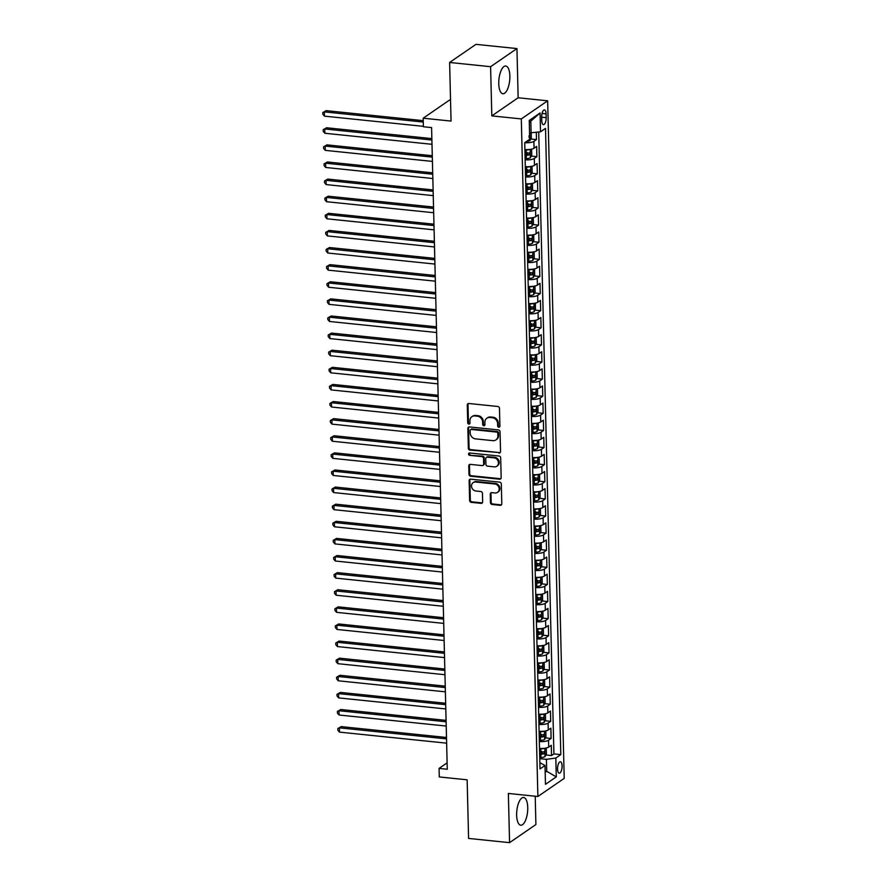 <?xml version="1.0" encoding="UTF-8"?>
<svg xmlns="http://www.w3.org/2000/svg" width="887" height="887" viewBox="0 0 887 887"><rect width="100%" height="100%" fill="white"/><g stroke="black" fill="none" stroke-linecap="round" stroke-linejoin="round"><path stroke-width="1.33" d="M498.804 427.235A1.231 1.075 -124.5 0 0 499.902 426.17L499.47 408.33A1.752 1.541 -124.5 0 0 497.818 406.479L468.857 403.496A1.752 1.541 -124.5 0 0 467.283 405.015L467.726 422.855A1.231 1.075 -124.5 0 0 469.977 423.088L469.922 420.782A5.61 4.912 -124.5 0 1 471.884 416.679A5.61 4.912 -124.5 0 1 474.933 415.936L477.35 416.18A5.61 4.912 -124.5 0 1 482.628 422.09L482.683 424.396A1.231 1.075 -124.5 0 0 484.513 425.527A1.231 1.075 -124.5 0 0 484.934 424.629L484.879 422.323A5.61 4.912 -124.5 0 1 486.852 418.232A5.61 4.912 -124.5 0 1 489.901 417.478L492.318 417.722A5.61 4.912 -124.5 0 1 497.596 423.631L497.651 425.937A1.231 1.075 -124.5 0 0 498.804 427.235M486.852 418.232L487.562 417.733A5.61 4.912 -124.5 0 1 490.611 416.99L493.028 417.234A5.61 4.912 -124.5 0 1 498.306 423.143L498.361 425.45A1.231 1.075 -124.5 0 0 499.769 426.736M468.292 403.541A1.752 1.541 -124.5 0 0 467.992 404.516L468.436 422.367A1.231 1.075 -124.5 0 0 469.844 423.653M471.884 416.679L472.594 416.191A5.61 4.912 -124.5 0 1 475.643 415.449L478.06 415.693A5.61 4.912 -124.5 0 1 483.337 421.602L483.393 423.908A1.231 1.075 -124.5 0 0 484.801 425.195M527.743 807.525A13.948 5.4 95.9 0 0 523.618 797.48A13.948 5.4 95.9 0 0 516.644 815.164A13.948 5.4 95.9 0 0 520.758 825.22A13.948 5.4 95.9 0 0 527.743 807.525M509.87 76.06A13.948 5.4 95.9 0 0 505.745 66.004A13.948 5.4 95.9 0 0 498.76 83.7A13.948 5.4 95.9 0 0 502.885 93.745A13.948 5.4 95.9 0 0 509.87 76.06M562.092 765.913A5.721 2.217 95.9 0 0 560.407 761.789A5.721 2.217 95.9 0 0 557.546 769.051A5.721 2.217 95.9 0 0 559.231 773.176A5.721 2.217 95.9 0 0 562.092 765.913M490.456 502.641A1.752 1.541 -124.5 0 0 492.108 504.481L500.235 505.324A1.752 1.541 -124.5 0 0 501.798 503.805L501.321 483.992A1.752 1.541 -124.5 0 0 499.669 482.14L470.698 479.157A1.752 1.541 -124.5 0 0 469.134 480.676L469.622 500.49A1.752 1.541 -124.5 0 0 471.263 502.341L481.087 503.35A1.752 1.541 -124.5 0 0 482.65 501.831L482.45 493.349A1.752 1.541 -124.5 0 0 480.798 491.509L475.931 491.01A4.69 4.113 -124.5 0 1 471.762 487.506A4.69 4.113 -124.5 0 1 473.159 482.65A4.69 4.113 -124.5 0 1 475.709 482.018L494.78 483.992A4.69 4.113 -124.5 0 1 498.937 487.484A4.69 4.113 -124.5 0 1 497.552 492.352A4.69 4.113 -124.5 0 1 495.001 492.972L491.819 492.64A1.752 1.541 -124.5 0 0 490.245 494.159L490.456 502.641L491.165 502.153A1.752 1.541 -124.5 0 0 492.817 503.993L500.944 504.836A1.752 1.541 -124.5 0 0 501.499 504.781M490.6 66.691L491.808 115.887L518.141 97.77L516.944 48.574L490.6 66.691L449.62 62.467L451.051 121.075L423.177 118.204L423.387 126.752L431.592 127.595L447.27 769.24L439.076 768.397L439.276 776.945L467.15 779.817L468.58 838.426L509.57 842.65L535.903 824.533L535.216 796.227M491.808 115.887L521.312 118.925L537.877 796.504L508.362 793.455L509.57 842.65M498.96 453.091A1.752 1.541 -124.5 0 0 500.523 451.572L500.046 431.758A1.752 1.541 -124.5 0 0 498.394 429.918L469.423 426.924A1.752 1.541 -124.5 0 0 467.859 428.443L468.347 448.257A1.752 1.541 -124.5 0 0 469.988 450.108L499.669 452.603A1.752 1.541 -124.5 0 0 500.224 452.547M500.678 457.869L501.166 477.694A1.752 1.541 -124.5 0 1 499.592 479.202L470.631 476.219A1.752 1.541 -124.5 0 1 468.979 474.379L468.768 465.897A1.752 1.541 -124.5 0 1 470.343 464.378L482.084 465.586A1.752 1.541 -124.5 0 0 483.659 464.078L483.515 458.446A1.752 1.541 -124.5 0 0 481.863 456.605L469.633 455.341A1.231 1.075 -124.5 0 1 469.578 452.991L499.026 456.029A1.752 1.541 -124.5 0 1 500.678 457.869M449.62 62.467L475.953 44.35L516.944 48.574M545.827 754.97L551.537 755.558L551.282 745.291L548.687 747.076L548.521 740.235A7.151 2.062 178.6 0 1 539.351 741.543M545.416 737.862L551.115 738.45L550.871 728.183L548.266 729.968L548.099 723.127A7.151 2.062 178.6 0 1 538.93 724.424M544.995 720.743L550.705 721.331L550.45 711.064L547.856 712.86L547.689 706.008A7.151 2.062 178.6 0 1 538.52 707.316M544.574 703.635L550.284 704.223L550.029 693.956L547.434 695.741L547.268 688.9A7.151 2.062 178.6 0 1 538.099 690.208M544.163 686.527L549.862 687.115L549.618 676.848L547.013 678.633L546.847 671.792A7.151 2.062 178.6 0 1 537.677 673.1M543.742 669.419L549.441 670.007L549.197 659.74L546.592 661.525L546.425 654.684A7.151 2.062 178.6 0 1 537.267 655.981M543.321 652.3L549.031 652.887L548.776 642.631L546.181 644.417L546.015 637.565A7.151 2.062 178.6 0 1 536.846 638.873M542.899 635.192L548.609 635.779L548.354 625.512L545.76 627.309L545.594 620.457A7.151 2.062 178.6 0 1 536.424 621.765M542.489 618.084L548.188 618.671L547.944 608.404L545.339 610.189L545.172 603.348A7.151 2.062 178.6 0 1 536.003 604.657M542.068 600.976L547.778 601.563L547.523 591.296L544.928 593.081L544.762 586.24A7.151 2.062 178.6 0 1 535.593 587.549M541.647 583.868L547.357 584.455L547.102 574.188L544.507 575.973L544.341 569.132A7.151 2.062 178.6 0 1 535.171 570.43M541.236 566.749L546.935 567.336L546.691 557.069L544.086 558.865L543.919 552.013A7.151 2.062 178.6 0 1 534.75 553.322M540.815 549.641L546.514 550.228L546.27 539.961L543.664 541.746L543.498 534.905A7.151 2.062 178.6 0 1 534.34 536.214M540.394 532.533L546.104 533.12L545.849 522.853L543.254 524.638L543.088 517.797A7.151 2.062 178.6 0 1 533.919 519.106M539.972 515.425L545.682 516.012L545.427 505.745L542.833 507.53L542.667 500.689A7.151 2.062 178.6 0 1 533.497 501.998M539.562 498.317L545.261 498.904L545.017 488.637L542.412 490.422L542.245 483.581A7.151 2.062 178.6 0 1 533.076 484.879M539.141 481.197L544.851 481.785L544.596 471.518L542.001 473.314L541.835 466.462A7.151 2.062 178.6 0 1 532.666 467.771M538.719 464.089L544.43 464.677L544.174 454.41L541.58 456.195L541.414 449.354A7.151 2.062 178.6 0 1 532.244 450.663M538.309 446.981L544.008 447.569L543.764 437.302L541.159 439.087L540.992 432.246A7.151 2.062 178.6 0 1 531.823 433.555M537.888 429.873L543.587 430.461L543.343 420.194L540.737 421.979L540.571 415.138A7.151 2.062 178.6 0 1 531.413 416.435M537.467 412.754L543.177 413.342L542.922 403.086L540.327 404.871L540.161 398.019A7.151 2.062 178.6 0 1 530.991 399.327M537.045 395.646L542.755 396.234L542.5 385.967L539.906 387.763L539.74 380.911A7.151 2.062 178.6 0 1 530.57 382.219M536.635 378.538L542.334 379.126L542.09 368.859L539.484 370.644L539.318 363.803A7.151 2.062 178.6 0 1 530.149 365.111M536.214 361.43L541.924 362.018L541.669 351.751L539.074 353.536L538.908 346.695A7.151 2.062 178.6 0 1 529.739 348.003M535.792 344.322L541.502 344.91L541.247 334.643L538.653 336.428L538.487 329.587A7.151 2.062 178.6 0 1 529.317 330.884M535.382 327.203L541.081 327.791L540.837 317.524L538.232 319.32L538.065 312.468A7.151 2.062 178.6 0 1 528.896 313.776M534.961 310.095L540.66 310.683L540.416 300.416L537.81 302.201L537.644 295.36A7.151 2.062 178.6 0 1 528.486 296.668M534.539 292.987L540.25 293.575L539.995 283.308L537.4 285.093L537.234 278.252A7.151 2.062 178.6 0 1 528.064 279.56M534.118 275.879L539.828 276.467L539.573 266.2L536.979 267.985L536.812 261.144A7.151 2.062 178.6 0 1 527.643 262.452M533.708 258.76L539.407 259.359L539.163 249.092L536.557 250.877L536.391 244.036A7.151 2.062 178.6 0 1 527.222 245.333M533.287 241.652L538.997 242.24L538.742 231.973L536.147 233.769L535.981 226.917A7.151 2.062 178.6 0 1 526.811 228.225M532.865 224.544L538.575 225.132L538.32 214.865L535.726 216.65L535.56 209.809A7.151 2.062 178.6 0 1 526.39 211.117M532.455 207.436L538.154 208.024L537.91 197.757L535.304 199.542L535.138 192.701A7.151 2.062 178.6 0 1 525.969 194.009M532.034 190.328L537.733 190.916L537.489 180.649L534.883 182.434L534.717 175.593A7.151 2.062 178.6 0 1 525.559 176.89M531.612 173.209L537.322 173.797L537.067 163.541L534.473 165.326L534.307 158.474A7.151 2.062 178.6 0 1 525.137 159.782M531.191 156.101L536.901 156.689L536.646 146.422L534.052 148.218A7.151 2.062 178.6 0 1 524.882 149.515M541.68 116.929L541.769 120.687A5.544 2.151 95.9 0 0 543.409 124.679A5.544 2.151 95.9 0 0 546.181 117.649L546.093 113.891A5.544 2.151 95.9 0 0 544.452 109.888A5.544 2.151 95.9 0 0 541.68 116.929M521.312 118.925L547.656 100.808L564.21 778.376L537.877 796.504M551.537 755.558L553.92 753.917L560.806 754.626L545.505 128.382L540.516 131.808L529.55 132.928M560.806 754.626L555.827 758.052L556.282 776.879L545.461 784.319L545.006 765.492L540.017 768.929L524.716 142.685L529.705 139.259L529.24 120.432L540.061 112.993L540.516 131.808M530.781 138.993L536.48 139.581L533.885 141.366A7.151 2.062 178.6 0 1 524.727 142.674M536.901 156.689L534.307 158.474M537.322 173.797L534.717 175.593M537.733 190.916L535.138 192.701M538.154 208.024L535.56 209.809M538.575 225.132L535.981 226.917M538.997 242.24L536.391 244.036M539.407 259.359L536.812 261.144M539.828 276.467L537.234 278.252M540.25 293.575L537.644 295.36M540.66 310.683L538.065 312.468M541.081 327.791L538.487 329.587M541.502 344.91L538.908 346.695M541.924 362.018L539.318 363.803M542.334 379.126L539.74 380.911M542.755 396.234L540.161 398.019M543.177 413.342L540.571 415.138M543.587 430.461L540.992 432.246M544.008 447.569L541.414 449.354M544.43 464.677L541.835 466.462M544.851 481.785L542.245 483.581M545.261 498.904L542.667 500.689M545.682 516.012L543.088 517.797M546.104 533.12L543.498 534.905M546.514 550.228L543.919 552.013M546.935 567.336L544.341 569.132M547.357 584.455L544.762 586.24M547.778 601.563L545.172 603.348M548.188 618.671L545.594 620.457M548.609 635.779L546.015 637.565M549.031 652.887L546.425 654.684M549.441 670.007L546.847 671.792M549.862 687.115L547.268 688.9M550.284 704.223L547.689 706.008M550.705 721.331L548.099 723.127M551.115 738.45L548.521 740.235M553.92 753.917L538.719 132.052M536.48 139.581L536.302 132.385M545.139 771.147L546.714 771.313L546.414 759.339L539.773 758.651M531.113 133.094L530.825 121.12L529.284 122.173M450.541 100.187L449.521 100.076L423.177 118.204M518.141 97.77L547.656 100.808M447.115 762.864L439.076 768.397M545.172 772.366L546.714 771.313L556.282 776.879M539.873 762.709L545.006 765.492M525.304 166.634A7.151 2.062 -1.4 0 0 534.473 165.326M525.725 183.742A7.151 2.062 -1.4 0 0 534.883 182.434M526.135 200.85A7.151 2.062 -1.4 0 0 535.304 199.542M526.556 217.958A7.151 2.062 -1.4 0 0 535.726 216.65M526.978 235.066A7.151 2.062 -1.4 0 0 536.147 233.769M527.388 252.185A7.151 2.062 -1.4 0 0 536.557 250.877M527.809 269.293A7.151 2.062 -1.4 0 0 536.979 267.985M528.231 286.401A7.151 2.062 -1.4 0 0 537.4 285.093M528.652 303.509A7.151 2.062 -1.4 0 0 537.81 302.201M529.062 320.617A7.151 2.062 -1.4 0 0 538.232 319.32M529.484 337.736A7.151 2.062 -1.4 0 0 538.653 336.428M529.905 354.844A7.151 2.062 -1.4 0 0 539.074 353.536M530.315 371.952A7.151 2.062 -1.4 0 0 539.484 370.644M530.736 389.06A7.151 2.062 -1.4 0 0 539.906 387.763M531.158 406.179A7.151 2.062 -1.4 0 0 540.327 404.871M531.579 423.287A7.151 2.062 -1.4 0 0 540.737 421.979M531.989 440.395A7.151 2.062 -1.4 0 0 541.159 439.087M532.411 457.504A7.151 2.062 -1.4 0 0 541.58 456.195M532.832 474.612A7.151 2.062 -1.4 0 0 542.001 473.314M533.242 491.731A7.151 2.062 -1.4 0 0 542.412 490.422M533.664 508.839A7.151 2.062 -1.4 0 0 542.833 507.53M534.085 525.947A7.151 2.062 -1.4 0 0 543.254 524.638M534.506 543.055A7.151 2.062 -1.4 0 0 543.664 541.746M534.916 560.163A7.151 2.062 -1.4 0 0 544.086 558.865M535.338 577.282A7.151 2.062 -1.4 0 0 544.507 575.973M535.759 594.39A7.151 2.062 -1.4 0 0 544.928 593.081M536.169 611.498A7.151 2.062 -1.4 0 0 545.339 610.189M536.591 628.606A7.151 2.062 -1.4 0 0 545.76 627.309M537.012 645.725A7.151 2.062 -1.4 0 0 546.181 644.417M537.433 662.833A7.151 2.062 -1.4 0 0 546.592 661.525M537.844 679.941A7.151 2.062 -1.4 0 0 547.013 678.633M538.265 697.049A7.151 2.062 -1.4 0 0 547.434 695.741M538.686 714.157A7.151 2.062 -1.4 0 0 547.856 712.86M539.108 731.276A7.151 2.062 -1.4 0 0 548.266 729.968M539.518 748.384A7.151 2.062 -1.4 0 0 548.687 747.076M546.414 759.339L555.827 758.052M530.825 121.12L540.061 112.993M468.868 426.98A1.752 1.541 -124.5 0 0 468.569 427.955L469.057 447.769A1.752 1.541 -124.5 0 0 470.709 449.609L499.669 452.603M497.829 433.377A1.231 1.075 -124.5 0 0 496.676 432.08L471.252 429.463A1.231 1.075 -124.5 0 0 470.154 430.517L470.21 432.956A5.61 4.912 -124.5 0 0 475.499 438.865L492.873 440.651A5.61 4.912 -124.5 0 0 495.922 439.908A5.61 4.912 -124.5 0 0 497.895 435.805L497.829 433.377L498.549 432.878A1.231 1.075 -124.5 0 0 497.385 431.592L496.676 432.08M470.587 429.63L471.296 429.131A1.231 1.075 -124.5 0 1 471.962 428.975L497.385 431.592M495.922 439.908L496.642 439.409A5.61 4.912 -124.5 0 0 498.605 435.317L497.895 435.805M498.549 432.878L498.605 435.317M469.788 464.422A1.752 1.541 -124.5 0 0 469.489 465.409L469.689 473.88A1.752 1.541 -124.5 0 0 471.341 475.731L500.312 478.714A1.752 1.541 -124.5 0 0 500.867 478.67M483.038 465.353L483.759 464.866A1.752 1.541 -124.5 0 0 484.369 463.591L484.235 457.958A1.752 1.541 -124.5 0 0 482.583 456.118L469.633 455.341M469.323 453.002A1.231 1.075 -124.5 0 0 470.354 454.854M494.281 466.85A4.69 4.113 -124.5 0 0 496.831 466.218A4.69 4.113 -124.5 0 0 498.217 461.362A4.69 4.113 -124.5 0 0 494.059 457.858L487.34 457.171A1.752 1.541 -124.5 0 0 485.777 458.679L485.91 464.311A1.752 1.541 -124.5 0 0 487.562 466.152L494.281 466.85M496.831 466.218L497.54 465.73A4.69 4.113 -124.5 0 0 498.926 460.874A4.69 4.113 -124.5 0 0 494.769 457.37L494.059 457.858M486.386 457.404L487.096 456.916A1.752 1.541 -124.5 0 1 488.05 456.683L494.769 457.37M491.265 492.695A1.752 1.541 -124.5 0 0 490.966 493.671L491.165 502.153M497.552 492.352L498.261 491.853A4.69 4.113 -124.5 0 0 499.647 486.996A4.69 4.113 -124.5 0 0 495.489 483.493L494.78 483.992M473.159 482.65L473.869 482.151A4.69 4.113 -124.5 0 1 476.419 481.53L495.489 483.493M470.143 479.202A1.752 1.541 -124.5 0 0 469.844 480.189L470.332 500.002A1.752 1.541 -124.5 0 0 471.984 501.842L481.796 502.862A1.752 1.541 -124.5 0 0 482.351 502.807M531.213 133.083L531.324 137.928L529.938 140.612A4.734 1.364 178.6 0 1 526.479 141.476M423.243 120.654L326.139 110.642L324.354 111.873L324.465 116.153L423.376 126.342M529.129 137.707L529.073 135.656M423.276 122.062L324.354 111.873L322.79 112.571L326.139 110.642M324.465 116.153L322.835 114.279L322.79 112.571M529.55 149.471A4.734 1.364 178.6 0 1 526.113 150.058L524.893 150.103M530.504 149.349L531.623 149.903L531.745 155.037L530.359 157.731A4.734 1.364 178.6 0 1 526.324 158.618L525.104 158.662M431.858 138.605L326.549 127.761L324.775 128.981L324.875 133.261L431.991 144.304M525.026 155.413L526.235 155.358A4.734 1.364 -1.4 0 0 529.55 154.826L529.495 152.764A4.734 1.364 178.6 0 1 526.191 153.307L524.982 153.351M527.133 152.52L527.188 154.582A2.417 0.699 178.6 0 1 526.113 154.693L525.015 154.737M431.891 140.024L324.775 128.981L323.212 129.679L326.549 127.761M324.875 133.261L323.245 131.387L323.212 129.679M529.96 166.579A4.734 1.364 178.6 0 1 526.523 167.166L525.315 167.222M530.914 166.457L532.034 167.011L532.167 172.145L530.781 174.839A4.734 1.364 178.6 0 1 526.734 175.726L525.525 175.77M432.268 155.724L326.97 144.869L325.196 146.089L325.296 150.369L432.412 161.412M525.448 172.521L526.656 172.477A4.734 1.364 -1.4 0 0 529.96 171.934L529.916 169.883A4.734 1.364 178.6 0 1 526.612 170.415L525.392 170.47M527.554 169.639L527.61 171.69A2.417 0.699 178.6 0 1 526.523 171.801L525.426 171.845M432.313 157.132L325.196 146.089L323.622 146.787L326.97 144.869M325.296 150.369L323.666 148.495L323.622 146.787M530.382 183.687A4.734 1.364 178.6 0 1 526.945 184.274L525.736 184.33M531.335 183.565L532.455 184.119L532.577 189.253L531.202 191.947A4.734 1.364 178.6 0 1 527.155 192.834L525.947 192.878M432.69 172.832L327.392 161.977L325.607 163.197L325.717 167.477L432.834 178.52M525.869 189.63L527.078 189.585A4.734 1.364 -1.4 0 0 530.382 189.042L530.337 186.991A4.734 1.364 178.6 0 1 527.022 187.534L525.814 187.578M527.976 186.747L528.02 188.798A2.417 0.699 178.6 0 1 526.945 188.92L525.847 188.964M432.723 174.24L325.607 163.197L324.043 163.895L327.392 161.977M325.717 167.477L324.088 165.614L324.043 163.895M530.803 200.806A4.734 1.364 178.6 0 1 527.366 201.393L526.157 201.438M531.756 200.673L532.876 201.238L532.998 206.372L531.612 209.055A4.734 1.364 178.6 0 1 527.577 209.942L526.357 209.997M433.111 189.94L327.813 179.085L326.028 180.316L326.128 184.585L433.244 195.628M526.279 206.738L527.499 206.693A4.734 1.364 -1.4 0 0 530.803 206.15L530.748 204.099A4.734 1.364 178.6 0 1 527.443 204.642L526.235 204.686M528.397 203.855L528.441 205.906A2.417 0.699 178.6 0 1 527.366 206.028L526.268 206.072M433.144 191.348L326.028 180.316L324.465 181.003L327.813 179.085M326.128 184.585L324.509 182.722L324.465 181.003M531.213 217.914A4.734 1.364 178.6 0 1 527.787 218.501L526.568 218.546M532.178 217.781L533.287 218.346L533.42 223.48L532.034 226.163A4.734 1.364 178.6 0 1 527.998 227.061L526.778 227.105M433.532 207.048L328.223 196.193L326.449 197.424L326.549 201.704L433.665 212.736M526.701 223.857L527.909 223.801A4.734 1.364 -1.4 0 0 531.224 223.258L531.169 221.207A4.734 1.364 178.6 0 1 527.865 221.75L526.656 221.794M528.807 220.963L528.863 223.025A2.417 0.699 178.6 0 1 527.787 223.136L526.69 223.18M433.566 208.467L326.449 197.424L324.886 198.123L328.223 196.193M326.549 201.704L324.919 199.83L324.886 198.123M531.635 235.022A4.734 1.364 178.6 0 1 528.197 235.609L526.989 235.654M532.588 234.9L533.708 235.454L533.83 240.588L532.455 243.282A4.734 1.364 178.6 0 1 528.408 244.169L527.2 244.213M433.943 224.167L328.645 213.312L326.859 214.532L326.97 218.812L434.087 229.855M527.122 240.965L528.33 240.92A4.734 1.364 -1.4 0 0 531.635 240.377L531.59 238.315A4.734 1.364 178.6 0 1 528.286 238.858L527.066 238.913M529.229 238.082L529.284 240.133A2.417 0.699 178.6 0 1 528.197 240.244L527.1 240.288M433.976 225.575L326.859 214.532L325.296 215.231L328.645 213.312M326.97 218.812L325.341 216.938L325.296 215.231M532.056 252.13A4.734 1.364 178.6 0 1 528.619 252.717L527.41 252.773M533.009 252.008L534.129 252.562L534.251 257.696L532.876 260.39A4.734 1.364 178.6 0 1 528.829 261.277L527.621 261.321M434.364 241.275L329.066 230.42L327.281 231.64L327.392 235.92L434.508 246.963M527.532 258.073L528.752 258.028A4.734 1.364 -1.4 0 0 532.056 257.485L532 255.434A4.734 1.364 178.6 0 1 528.696 255.977L527.488 256.021M529.65 255.19L529.694 257.241A2.417 0.699 178.6 0 1 528.619 257.363L527.521 257.396M434.397 242.683L327.281 231.64L325.717 232.339L329.066 230.42M327.392 235.92L325.762 234.046L325.717 232.339M532.477 269.238A4.734 1.364 178.6 0 1 529.04 269.836L527.82 269.881M533.431 269.116L534.551 269.67L534.673 274.804L533.287 277.498A4.734 1.364 178.6 0 1 529.251 278.385L528.031 278.429M434.785 258.383L329.476 247.528L327.702 248.759L327.802 253.028L434.918 264.071M527.953 275.181L529.162 275.136A4.734 1.364 -1.4 0 0 532.477 274.593L532.422 272.542A4.734 1.364 178.6 0 1 529.118 273.085L527.909 273.129M530.06 272.298L530.116 274.349A2.417 0.699 178.6 0 1 529.04 274.471L527.942 274.515M434.818 259.791L327.702 248.759L326.139 249.447L329.476 247.528M327.802 253.028L326.172 251.165L326.139 249.447M532.887 286.357A4.734 1.364 178.6 0 1 529.461 286.945L528.242 286.989M533.841 286.224L534.961 286.789L535.094 291.923L533.708 294.606A4.734 1.364 178.6 0 1 529.661 295.493L528.452 295.548M435.195 275.491L329.897 264.636L328.123 265.867L328.223 270.147L435.34 281.179M528.375 292.289L529.583 292.244A4.734 1.364 -1.4 0 0 532.887 291.701L532.843 289.65A4.734 1.364 178.6 0 1 529.539 290.193L528.319 290.237M530.481 289.406L530.537 291.457A2.417 0.699 178.6 0 1 529.45 291.579L528.353 291.623M435.24 276.91L328.123 265.867L326.549 266.566L329.897 264.636M328.223 270.147L326.593 268.273L326.549 266.566M533.309 303.465A4.734 1.364 178.6 0 1 529.872 304.053L528.663 304.097M534.262 303.332L535.382 303.897L535.504 309.031L534.129 311.714A4.734 1.364 178.6 0 1 530.082 312.612L528.874 312.656M435.617 292.599L330.319 281.756L328.534 282.975L328.645 287.255L435.761 298.298M528.796 309.408L530.005 309.352A4.734 1.364 -1.4 0 0 533.309 308.82L533.264 306.758A4.734 1.364 178.6 0 1 529.949 307.301L528.741 307.345M530.903 306.514L530.947 308.576A2.417 0.699 178.6 0 1 529.872 308.687L528.774 308.731M435.65 294.018L328.534 282.975L326.97 283.674L330.319 281.756M328.645 287.255L327.015 285.381L326.97 283.674M533.73 320.573A4.734 1.364 178.6 0 1 530.293 321.161L529.084 321.205M534.684 320.451L535.803 321.005L535.925 326.139L534.539 328.833A4.734 1.364 178.6 0 1 530.504 329.72L529.284 329.764M436.038 309.718L330.74 298.864L328.955 300.083L329.055 304.363L436.171 315.406M529.206 326.516L530.426 326.471A4.734 1.364 -1.4 0 0 533.73 325.928L533.675 323.877A4.734 1.364 178.6 0 1 530.371 324.409L529.162 324.465M531.324 323.633L531.368 325.684A2.417 0.699 178.6 0 1 530.293 325.795L529.195 325.839M436.071 311.126L328.955 300.083L327.392 300.782L330.74 298.864M329.055 304.363L327.436 302.489L327.392 300.782M534.14 337.681A4.734 1.364 178.6 0 1 530.714 338.269L529.495 338.324M535.105 337.559L536.214 338.113L536.347 343.247L534.961 345.941A4.734 1.364 178.6 0 1 530.925 346.828L529.705 346.872M436.459 326.826L331.15 315.972L329.376 317.191L329.476 321.471L436.592 332.514M529.628 343.624L530.836 343.579A4.734 1.364 -1.4 0 0 534.151 343.036L534.096 340.985A4.734 1.364 178.6 0 1 530.792 341.528L529.583 341.573M531.734 340.741L531.79 342.792A2.417 0.699 178.6 0 1 530.714 342.914L529.617 342.947M436.493 328.234L329.376 317.191L327.813 317.89L331.15 315.972M329.476 321.471L327.846 319.597L327.813 317.89M534.562 354.789A4.734 1.364 178.6 0 1 531.125 355.388L529.916 355.432M535.515 354.667L536.635 355.232L536.757 360.355L535.382 363.049A4.734 1.364 178.6 0 1 531.335 363.936L530.127 363.98M436.87 343.934L331.572 333.08L329.787 334.31L329.897 338.579L437.014 349.622M530.049 360.732L531.258 360.687A4.734 1.364 -1.4 0 0 534.562 360.144L534.517 358.093A4.734 1.364 178.6 0 1 531.213 358.636L529.994 358.681M532.156 357.849L532.211 359.9A2.417 0.699 178.6 0 1 531.125 360.022L530.027 360.067M436.903 345.342L329.787 334.31L328.223 334.998L331.572 333.08M329.897 338.579L328.268 336.716L328.223 334.998M534.983 371.908A4.734 1.364 178.6 0 1 531.546 372.496L530.337 372.54M535.936 371.775L537.056 372.34L537.178 377.474L535.803 380.157A4.734 1.364 178.6 0 1 531.756 381.044L530.548 381.1M437.291 361.042L331.993 350.188L330.208 351.418L330.319 355.698L437.435 366.73M530.459 377.84L531.679 377.795A4.734 1.364 -1.4 0 0 534.983 377.252L534.928 375.201A4.734 1.364 178.6 0 1 531.623 375.744L530.415 375.789M532.577 374.957L532.621 377.008A2.417 0.699 178.6 0 1 531.546 377.13L530.448 377.175M437.324 362.461L330.208 351.418L328.645 352.117L331.993 350.188M330.319 355.698L328.689 353.824L328.645 352.117M535.404 389.016A4.734 1.364 178.6 0 1 531.967 389.604L530.748 389.648M536.358 388.894L537.478 389.448L537.6 394.582L536.214 397.276A4.734 1.364 178.6 0 1 532.178 398.163L530.958 398.208M437.712 378.161L332.403 367.307L330.629 368.526L330.729 372.806L437.845 383.849M530.881 394.959L532.089 394.903A4.734 1.364 -1.4 0 0 535.404 394.371L535.349 392.309A4.734 1.364 178.6 0 1 532.045 392.852L530.836 392.908M532.987 392.065L533.043 394.127A2.417 0.699 178.6 0 1 531.967 394.238L530.87 394.283M437.746 379.569L330.629 368.526L329.066 369.225L332.403 367.307M330.729 372.806L329.099 370.932L329.066 369.225M535.815 406.124A4.734 1.364 178.6 0 1 532.388 406.712L531.169 406.767M536.768 406.002L537.888 406.556L538.021 411.69L536.635 414.384A4.734 1.364 178.6 0 1 532.588 415.271L531.38 415.316M438.134 395.269L332.825 384.415L331.051 385.634L331.15 389.914L438.267 400.957M531.302 412.067L532.51 412.023A4.734 1.364 -1.4 0 0 535.815 411.479L535.77 409.428A4.734 1.364 178.6 0 1 532.466 409.971L531.246 410.016M533.409 409.184L533.464 411.235A2.417 0.699 178.6 0 1 532.377 411.357L531.28 411.391M438.167 396.677L331.051 385.634L329.476 386.333L332.825 384.415M331.15 389.914L329.52 388.04L329.476 386.333M536.236 423.232A4.734 1.364 178.6 0 1 532.799 423.831L531.59 423.875M537.189 423.11L538.309 423.664L538.431 428.798L537.056 431.492A4.734 1.364 178.6 0 1 533.009 432.379L531.801 432.424M438.544 412.377L333.246 401.523L331.461 402.742L331.572 407.022L438.688 418.065M531.723 429.175L532.932 429.131A4.734 1.364 -1.4 0 0 536.236 428.587L536.192 426.536A4.734 1.364 178.6 0 1 532.876 427.079L531.668 427.124M533.83 426.292L533.874 428.343A2.417 0.699 178.6 0 1 532.799 428.465L531.701 428.51M438.577 413.785L331.461 402.742L329.897 403.441L333.246 401.523M331.572 407.022L329.942 405.159L329.897 403.441M536.657 440.351A4.734 1.364 178.6 0 1 533.22 440.939L532.012 440.983M537.611 440.218L538.731 440.784L538.852 445.917L537.467 448.6A4.734 1.364 178.6 0 1 533.431 449.487L532.211 449.543M438.965 429.485L333.667 418.631L331.882 419.861L331.982 424.13L439.098 435.173M532.133 446.283L533.353 446.239A4.734 1.364 -1.4 0 0 536.657 445.695L536.602 443.644A4.734 1.364 178.6 0 1 533.298 444.187L532.089 444.232M534.251 443.4L534.296 445.451A2.417 0.699 178.6 0 1 533.22 445.573L532.122 445.618M438.998 430.894L331.882 419.861L330.319 420.549L333.667 418.631M331.982 424.13L330.363 422.267L330.319 420.549M537.067 457.459A4.734 1.364 178.6 0 1 533.641 458.047L532.422 458.091M538.032 457.326L539.141 457.892L539.274 463.025L537.888 465.708A4.734 1.364 178.6 0 1 533.852 466.606L532.632 466.651M439.387 446.593L334.077 435.739L332.303 436.969L332.403 441.249L439.52 452.281M532.555 463.402L533.763 463.347A4.734 1.364 -1.4 0 0 537.078 462.803L537.023 460.752A4.734 1.364 178.6 0 1 533.719 461.295L532.51 461.34M534.661 460.508L534.717 462.57A2.417 0.699 178.6 0 1 533.641 462.681L532.544 462.726M439.42 448.013L332.303 436.969L330.74 437.668L334.077 435.739M332.403 441.249L330.773 439.375L330.74 437.668M537.489 474.567A4.734 1.364 178.6 0 1 534.052 475.155L532.843 475.199M538.442 474.445L539.562 475L539.684 480.133L538.309 482.827A4.734 1.364 178.6 0 1 534.262 483.714L533.054 483.759M439.797 463.713L334.499 452.858L332.714 454.077L332.825 458.357L439.941 469.4M532.976 480.51L534.185 480.466A4.734 1.364 -1.4 0 0 537.489 479.922L537.444 477.871A4.734 1.364 178.6 0 1 534.14 478.403L532.921 478.459M535.083 477.627L535.138 479.679A2.417 0.699 178.6 0 1 534.052 479.789L532.954 479.834M439.83 465.121L332.714 454.077L331.15 454.776L334.499 452.858M332.825 458.357L331.195 456.483L331.15 454.776M537.91 491.675A4.734 1.364 178.6 0 1 534.473 492.263L533.264 492.318M538.864 491.553L539.983 492.108L540.105 497.241L538.731 499.935A4.734 1.364 178.6 0 1 534.684 500.822L533.475 500.867M440.218 480.821L334.92 469.966L333.135 471.185L333.246 475.465L440.362 486.508M533.386 497.618L534.606 497.574A4.734 1.364 -1.4 0 0 537.91 497.03L537.855 494.979A4.734 1.364 178.6 0 1 534.551 495.523L533.342 495.567M535.504 494.735L535.548 496.787A2.417 0.699 178.6 0 1 534.473 496.908L533.375 496.942M440.251 482.229L333.135 471.185L331.572 471.884L334.92 469.966M333.246 475.465L331.616 473.591L331.572 471.884M538.331 508.783A4.734 1.364 178.6 0 1 534.894 509.382L533.675 509.426M539.285 508.661L540.405 509.216L540.527 514.349L539.141 517.043A4.734 1.364 178.6 0 1 535.105 517.93L533.885 517.975M440.639 497.929L335.33 487.074L333.556 488.305L333.656 492.573L440.772 503.616M533.808 514.726L535.016 514.682A4.734 1.364 -1.4 0 0 538.331 514.138L538.276 512.087A4.734 1.364 178.6 0 1 534.972 512.631L533.763 512.675M535.914 511.843L535.97 513.895A2.417 0.699 178.6 0 1 534.894 514.016L533.797 514.061M440.673 499.337L333.556 488.305L331.993 488.992L335.33 487.074M333.656 492.573L332.026 490.711L331.993 488.992M538.742 525.902A4.734 1.364 178.6 0 1 535.316 526.49L534.096 526.534M539.695 525.769L540.815 526.335L540.948 531.468L539.562 534.151A4.734 1.364 178.6 0 1 535.515 535.038L534.307 535.094M441.061 515.037L335.752 504.182L333.978 505.413L334.077 509.692L441.194 520.724M534.229 531.834L535.438 531.79A4.734 1.364 -1.4 0 0 538.742 531.246L538.697 529.195A4.734 1.364 178.6 0 1 535.393 529.739L534.174 529.783M536.336 528.951L536.391 531.003A2.417 0.699 178.6 0 1 535.304 531.125L534.207 531.169M441.094 516.456L333.978 505.413L332.403 506.111L335.752 504.182M334.077 509.692L332.448 507.819L332.403 506.111M539.163 543.01A4.734 1.364 178.6 0 1 535.726 543.598L534.517 543.642M540.116 542.888L541.236 543.443L541.358 548.576L539.983 551.27A4.734 1.364 178.6 0 1 535.936 552.157L534.728 552.202M441.471 532.145L336.173 521.301L334.388 522.521L334.499 526.8L441.615 537.844M534.65 548.953L535.859 548.898A4.734 1.364 -1.4 0 0 539.163 548.366L539.119 546.303A4.734 1.364 178.6 0 1 535.803 546.847L534.595 546.891M536.757 546.059L536.801 548.122A2.417 0.699 178.6 0 1 535.726 548.233L534.628 548.277M441.504 533.564L334.388 522.521L332.825 523.219L336.173 521.301M334.499 526.8L332.869 524.927L332.825 523.219M539.584 560.118A4.734 1.364 178.6 0 1 536.147 560.706L534.939 560.75M540.538 559.996L541.658 560.551L541.78 565.684L540.394 568.379A4.734 1.364 178.6 0 1 536.358 569.266L535.149 569.31M441.892 549.264L336.594 538.409L334.809 539.629L334.92 543.908L442.025 554.952M535.061 566.061L536.28 566.017A4.734 1.364 -1.4 0 0 539.584 565.474L539.529 563.422A4.734 1.364 178.6 0 1 536.225 563.955L535.016 564.01M537.178 563.178L537.223 565.23A2.417 0.699 178.6 0 1 536.147 565.341L535.049 565.385M441.926 550.672L334.809 539.629L333.246 540.327L336.594 538.409M334.92 543.908L333.29 542.035L333.246 540.327M539.995 577.226A4.734 1.364 178.6 0 1 536.568 577.814L535.349 577.869M540.959 577.104L542.068 577.659L542.201 582.792L540.815 585.487A4.734 1.364 178.6 0 1 536.779 586.374L535.56 586.418M442.314 566.372L337.005 555.517L335.231 556.737L335.33 561.016L442.447 572.06M535.482 583.169L536.69 583.125A4.734 1.364 -1.4 0 0 540.006 582.582L539.95 580.53A4.734 1.364 178.6 0 1 536.646 581.074L535.438 581.118M537.589 580.286L537.644 582.338A2.417 0.699 178.6 0 1 536.568 582.46L535.471 582.493M442.347 567.78L335.231 556.737L333.667 557.435L337.005 555.517M335.33 561.016L333.7 559.154L333.667 557.435M540.416 594.345A4.734 1.364 178.6 0 1 536.979 594.933L535.77 594.977M541.369 594.212L542.489 594.778L542.622 599.911L541.236 602.595A4.734 1.364 178.6 0 1 537.189 603.482L535.981 603.537M442.724 583.48L337.426 572.625L335.652 573.856L335.752 578.124L442.868 589.168M535.903 600.277L537.112 600.233A4.734 1.364 -1.4 0 0 540.416 599.69L540.371 597.638A4.734 1.364 178.6 0 1 537.067 598.182L535.848 598.226M538.01 597.394L538.065 599.446A2.417 0.699 178.6 0 1 536.979 599.568L535.881 599.612M442.757 584.888L335.652 573.856L334.077 574.543L337.426 572.625M335.752 578.124L334.122 576.262L334.077 574.543M540.837 611.453A4.734 1.364 178.6 0 1 537.4 612.041L536.192 612.085M541.791 611.32L542.911 611.886L543.032 617.019L541.658 619.703A4.734 1.364 178.6 0 1 537.611 620.601L536.402 620.645M443.145 600.588L337.847 589.733L336.062 590.964L336.173 595.244L443.289 606.276M536.313 617.396L537.533 617.341A4.734 1.364 -1.4 0 0 540.837 616.798L540.782 614.746A4.734 1.364 178.6 0 1 537.478 615.29L536.269 615.334M538.431 614.503L538.476 616.554A2.417 0.699 178.6 0 1 537.4 616.676L536.302 616.72M443.178 602.007L336.062 590.964L334.499 591.662L337.847 589.733M336.173 595.244L334.543 593.37L334.499 591.662M541.258 628.561A4.734 1.364 178.6 0 1 537.821 629.149L536.613 629.193M542.212 628.439L543.332 628.994L543.454 634.127L542.068 636.822A4.734 1.364 178.6 0 1 538.032 637.709L536.812 637.753M443.567 617.707L338.257 606.852L336.483 608.072L336.583 612.352L443.7 623.395M536.735 634.504L537.954 634.46A4.734 1.364 -1.4 0 0 541.258 633.917L541.203 631.854A4.734 1.364 178.6 0 1 537.899 632.398L536.69 632.453M538.841 631.622L538.897 633.673A2.417 0.699 178.6 0 1 537.821 633.784L536.724 633.828M443.6 619.115L336.483 608.072L334.92 608.77L338.257 606.852M336.583 612.352L334.953 610.478L334.92 608.77M541.669 645.669A4.734 1.364 178.6 0 1 538.243 646.257L537.023 646.313M542.622 645.548L543.742 646.102L543.875 651.235L542.489 653.93A4.734 1.364 178.6 0 1 538.442 654.817L537.234 654.861M443.988 634.815L338.679 623.96L336.905 625.18L337.005 629.46L444.121 640.503M537.156 651.612L538.365 651.568A4.734 1.364 -1.4 0 0 541.669 651.025L541.624 648.974A4.734 1.364 178.6 0 1 538.32 649.517L537.101 649.561M539.263 648.73L539.318 650.781A2.417 0.699 178.6 0 1 538.232 650.903L537.134 650.936M444.021 636.223L336.905 625.18L335.33 625.878L338.679 623.96M337.005 629.46L335.375 627.586L335.33 625.878M542.09 662.777A4.734 1.364 178.6 0 1 538.653 663.376L537.444 663.421M543.044 662.656L544.163 663.21L544.285 668.343L542.911 671.038A4.734 1.364 178.6 0 1 538.864 671.925L537.655 671.969M444.398 651.923L339.1 641.068L337.315 642.288L337.426 646.568L444.542 657.611M537.577 668.72L538.786 668.676A4.734 1.364 -1.4 0 0 542.09 668.133L542.046 666.082A4.734 1.364 178.6 0 1 538.731 666.625L537.522 666.669M539.684 665.838L539.728 667.889A2.417 0.699 178.6 0 1 538.653 668.011L537.555 668.055M444.431 653.331L337.315 642.288L335.752 642.986L339.1 641.068M337.426 646.568L335.796 644.705L335.752 642.986M542.511 679.897A4.734 1.364 178.6 0 1 539.074 680.484L537.866 680.529M543.465 679.764L544.585 680.329L544.707 685.463L543.321 688.146A4.734 1.364 178.6 0 1 539.285 689.033L538.076 689.088M444.819 669.031L339.521 658.176L337.736 659.407L337.847 663.676L444.952 674.719M537.988 685.828L539.207 685.784A4.734 1.364 -1.4 0 0 542.511 685.241L542.456 683.19A4.734 1.364 178.6 0 1 539.152 683.733L537.943 683.777M540.105 682.946L540.15 684.997A2.417 0.699 178.6 0 1 539.074 685.119L537.977 685.163M444.853 670.439L337.736 659.407L336.173 660.094L339.521 658.176M337.847 663.676L336.217 661.813L336.173 660.094M542.922 697.005A4.734 1.364 178.6 0 1 539.496 697.592L538.276 697.637M543.886 696.872L544.995 697.437L545.128 702.571L543.742 705.254A4.734 1.364 178.6 0 1 539.706 706.152L538.487 706.196M445.241 686.139L339.932 675.284L338.158 676.515L338.257 680.795L445.374 691.827M538.409 702.947L539.618 702.892A4.734 1.364 -1.4 0 0 542.933 702.349L542.877 700.298A4.734 1.364 178.6 0 1 539.573 700.841L538.365 700.885M540.516 700.054L540.571 702.116A2.417 0.699 178.6 0 1 539.496 702.227L538.398 702.271M445.274 687.558L338.158 676.515L336.594 677.213L339.932 675.284M338.257 680.795L336.628 678.921L336.594 677.213M543.343 714.113A4.734 1.364 178.6 0 1 539.906 714.7L538.697 714.745M544.296 713.991L545.416 714.545L545.549 719.679L544.163 722.373A4.734 1.364 178.6 0 1 540.116 723.26L538.908 723.304M445.651 703.258L340.353 692.403L338.579 693.623L338.679 697.903L445.795 708.946M538.83 720.056L540.039 720.011A4.734 1.364 -1.4 0 0 543.343 719.468L543.299 717.417A4.734 1.364 178.6 0 1 539.995 717.949L538.775 718.004M540.937 717.173L540.992 719.224A2.417 0.699 178.6 0 1 539.906 719.335L538.808 719.379M445.684 704.666L338.579 693.623L337.005 694.321L340.353 692.403M338.679 697.903L337.049 696.029L337.005 694.321M543.764 731.221A4.734 1.364 178.6 0 1 540.327 731.808L539.119 731.864M544.718 731.099L545.838 731.653L545.96 736.787L544.585 739.481A4.734 1.364 178.6 0 1 540.538 740.368L539.329 740.412M446.072 720.366L340.774 709.511L338.989 710.731L339.1 715.011L446.216 726.054M539.241 737.164L540.46 737.119A4.734 1.364 -1.4 0 0 543.764 736.576L543.709 734.525A4.734 1.364 178.6 0 1 540.405 735.068L539.196 735.112M541.358 734.281L541.403 736.332A2.417 0.699 178.6 0 1 540.327 736.454L539.229 736.487M446.106 721.774L338.989 710.731L337.426 711.429L340.774 709.511M339.1 715.011L337.47 713.137L337.426 711.429M544.186 748.329A4.734 1.364 178.6 0 1 540.748 748.927L539.54 748.972M545.139 748.207L546.259 748.761L546.381 753.895L544.995 756.589A4.734 1.364 178.6 0 1 540.959 757.476L539.74 757.52M446.494 737.474L341.185 726.619L339.411 727.85L339.51 732.119L446.627 743.162M539.662 754.272L540.882 754.227A4.734 1.364 -1.4 0 0 544.186 753.684L544.13 751.633A4.734 1.364 178.6 0 1 540.826 752.176L539.618 752.22M541.769 751.389L541.824 753.44A2.417 0.699 178.6 0 1 540.748 753.562L539.651 753.606M446.527 738.882L339.411 727.85L337.847 728.537L341.185 726.619M339.51 732.119L337.88 730.256L337.847 728.537M534.052 148.218L533.885 141.366M542.035 113.469L546.093 113.891M541.68 117.184L546.181 117.649M498.306 423.143L497.596 423.631M493.028 417.234L492.318 417.722M490.611 416.99L489.901 417.478M483.393 423.908L482.683 424.396M483.337 421.602L482.628 422.09M478.06 415.693L477.35 416.18M475.643 415.449L474.933 415.936M468.436 422.367L467.726 422.855M467.992 404.516L467.283 405.015M498.361 425.45L497.651 425.937M470.709 449.609L469.988 450.108M469.057 447.769L468.347 448.257M468.569 427.955L467.859 428.443M471.962 428.975L471.252 429.463M500.312 478.714L499.592 479.202M471.341 475.731L470.631 476.219M469.689 473.88L468.979 474.379M469.489 465.409L468.768 465.897M484.369 463.591L483.659 464.078M484.235 457.958L483.515 458.446M482.583 456.118L481.863 456.605M488.05 456.683L487.34 457.171M490.966 493.671L490.245 494.159M476.419 481.53L475.709 482.018M481.796 502.862L481.087 503.35M471.984 501.842L471.263 502.341M470.332 500.002L469.622 500.49M469.844 480.189L469.134 480.676M500.944 504.836L500.235 505.324M492.817 503.993L492.108 504.481M529.982 140.545L529.794 132.961M530.393 157.653L530.193 149.393M526.191 153.307L526.113 150.058M526.324 158.618L526.235 155.358M527.188 154.582L529.55 154.826M530.814 174.772L530.614 166.501M526.612 170.415L526.523 167.166M526.734 175.726L526.656 172.477M527.61 171.69L529.96 171.934M531.235 191.88L531.036 183.609M527.022 187.534L526.945 184.274M527.155 192.834L527.078 189.585M528.02 188.798L530.382 189.042M531.657 208.988L531.446 200.717M527.443 204.642L527.366 201.393M527.577 209.942L527.499 206.693M528.441 205.906L530.803 206.15M532.067 226.096L531.867 217.825M527.865 221.75L527.787 218.501M527.998 227.061L527.909 223.801M528.863 223.025L531.224 223.258M532.488 243.215L532.289 234.944M528.286 238.858L528.197 235.609M528.408 244.169L528.33 240.92M529.284 240.133L531.635 240.377M532.91 260.323L532.699 252.052M528.696 255.977L528.619 252.717M528.829 261.277L528.752 258.028M529.694 257.241L532.056 257.485M533.32 277.431L533.12 269.16M529.118 273.085L529.04 269.836M529.251 278.385L529.162 275.136M530.116 274.349L532.477 274.593M533.741 294.539L533.542 286.268M529.539 290.193L529.461 286.945M529.661 295.493L529.583 292.244M530.537 291.457L532.887 291.701M534.162 311.647L533.963 303.387M529.949 307.301L529.872 304.053M530.082 312.612L530.005 309.352M530.947 308.576L533.309 308.82M534.584 328.767L534.373 320.495M530.371 324.409L530.293 321.161M530.504 329.72L530.426 326.471M531.368 325.684L533.73 325.928M534.994 345.875L534.794 337.603M530.792 341.528L530.714 338.269M530.925 346.828L530.836 343.579M531.79 342.792L534.151 343.036M535.415 362.983L535.216 354.711M531.213 358.636L531.125 355.388M531.335 363.936L531.258 360.687M532.211 359.9L534.562 360.144M535.837 380.091L535.626 371.819M531.623 375.744L531.546 372.496M531.756 381.044L531.679 377.795M532.621 377.008L534.983 377.252M536.247 397.21L536.047 388.938M532.045 392.852L531.967 389.604M532.178 398.163L532.089 394.903M533.043 394.127L535.404 394.371M536.668 414.318L536.469 406.046M532.466 409.971L532.388 406.712M532.588 415.271L532.51 412.023M533.464 411.235L535.815 411.479M537.09 431.426L536.89 423.154M532.876 427.079L532.799 423.831M533.009 432.379L532.932 429.131M533.874 428.343L536.236 428.587M537.511 448.534L537.3 440.262M533.298 444.187L533.22 440.939M533.431 449.487L533.353 446.239M534.296 445.451L536.657 445.695M537.921 465.642L537.722 457.382M533.719 461.295L533.641 458.047M533.852 466.606L533.763 463.347M534.717 462.57L537.078 462.803M538.342 482.761L538.143 474.49M534.14 478.403L534.052 475.155M534.262 483.714L534.185 480.466M535.138 479.679L537.489 479.922M538.764 499.869L538.553 491.598M534.551 495.523L534.473 492.263M534.684 500.822L534.606 497.574M535.548 496.787L537.91 497.03M539.174 516.977L538.974 508.706M534.972 512.631L534.894 509.382M535.105 517.93L535.016 514.682M535.97 513.895L538.331 514.138M539.595 534.085L539.396 525.814M535.393 529.739L535.316 526.49M535.515 535.038L535.438 531.79M536.391 531.003L538.742 531.246M540.017 551.193L539.817 542.933M535.803 546.847L535.726 543.598M535.936 552.157L535.859 548.898M536.801 548.122L539.163 548.366M540.438 568.312L540.227 560.041M536.225 563.955L536.147 560.706M536.358 569.266L536.28 566.017M537.223 565.23L539.584 565.474M540.848 585.42L540.649 577.149M536.646 581.074L536.568 577.814M536.779 586.374L536.69 583.125M537.644 582.338L540.006 582.582M541.27 602.528L541.07 594.257M537.067 598.182L536.979 594.933M537.189 603.482L537.112 600.233M538.065 599.446L540.416 599.69M541.691 619.636L541.48 611.365M537.478 615.29L537.4 612.041M537.611 620.601L537.533 617.341M538.476 616.554L540.837 616.798M542.101 636.755L541.902 628.484M537.899 632.398L537.821 629.149M538.032 637.709L537.954 634.46M538.897 633.673L541.258 633.917M542.522 653.863L542.323 645.592M538.32 649.517L538.243 646.257M538.442 654.817L538.365 651.568M539.318 650.781L541.669 651.025M542.944 670.971L542.744 662.7M538.731 666.625L538.653 663.376M538.864 671.925L538.786 668.676M539.728 667.889L542.09 668.133M543.365 688.079L543.154 679.808M539.152 683.733L539.074 680.484M539.285 689.033L539.207 685.784M540.15 684.997L542.511 685.241M543.775 705.187L543.576 696.927M539.573 700.841L539.496 697.592M539.706 706.152L539.618 702.892M540.571 702.116L542.933 702.349M544.197 722.306L543.997 714.035M539.995 717.949L539.906 714.7M540.116 723.26L540.039 720.011M540.992 719.224L543.343 719.468M544.618 739.414L544.407 731.143M540.405 735.068L540.327 731.808M540.538 740.368L540.46 737.119M541.403 736.332L543.764 736.576M545.028 756.522L544.829 748.251M540.826 752.176L540.748 748.927M540.959 757.476L540.882 754.227M541.824 753.44L544.186 753.684"/></g></svg>
